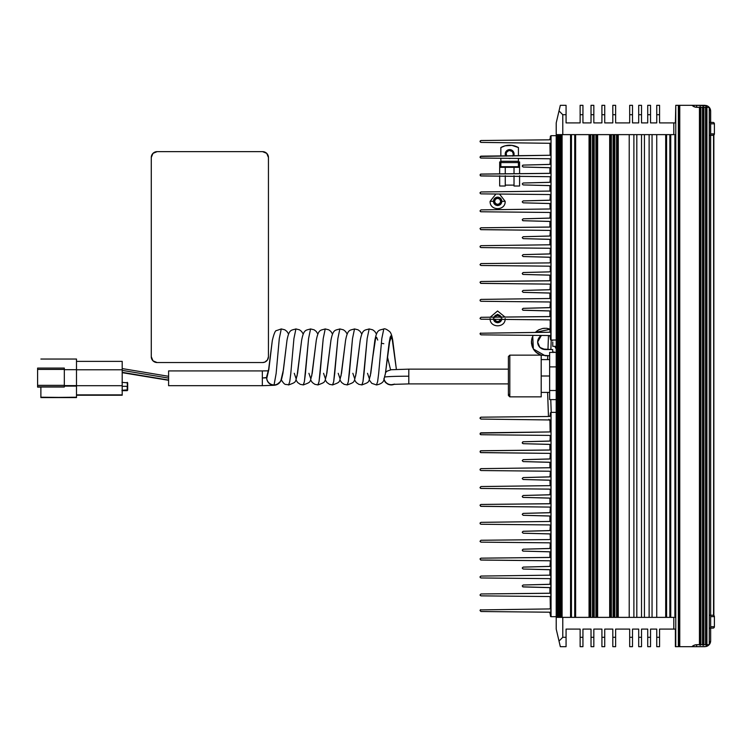 <?xml version="1.0" encoding="UTF-8"?>
<svg xmlns="http://www.w3.org/2000/svg" width="752" height="752" viewBox="0 0 752 752"><rect width="100%" height="100%" fill="white"/><g stroke="black" fill="none" stroke-linecap="round" stroke-linejoin="round"><path stroke-width="1.13" d="M559.469 617.373L559.469 134.627L559.469 617.373M559.798 617.373L559.798 134.627L559.798 617.373M558.821 134.627L558.821 617.373L558.821 134.627M558.492 134.627L558.492 617.373L558.492 134.627L557.843 134.627L557.843 617.373L558.492 617.373L557.843 617.373L557.843 134.627L557.843 617.373L557.514 134.627L556.856 134.627L556.856 617.373L557.514 617.373L556.856 617.373L556.856 134.627L556.207 134.627L556.207 617.373L556.856 617.373L556.207 617.373L556.217 122.905L560.325 105.327L566.068 105.327L566.068 114.708L562.778 114.708L559.018 110.939L560.325 105.327L566.068 105.327L566.068 122.905L580.13 122.905L580.13 105.327L582.941 105.327L582.941 114.708L580.13 114.708L580.13 105.327L582.941 105.327L582.941 122.905L591.025 122.905L591.025 105.327L593.836 105.327L593.836 114.708L591.025 114.708L591.025 105.327L593.836 105.327L593.836 122.905L601.92 122.905L601.92 105.327L604.73 105.327L604.73 114.708L601.92 114.708L601.92 105.327L604.73 105.327L604.73 122.905L612.814 122.905L612.814 105.327L615.625 105.327L615.625 114.708L612.814 114.708L612.814 105.327L615.625 105.327L615.625 122.905L629.687 122.905L629.687 105.327L632.498 105.327L632.498 114.708L629.687 114.708L629.687 105.327L632.498 105.327L632.498 122.905L638.702 122.905L638.702 105.327L641.522 105.327L641.522 114.708L638.702 114.708L638.702 105.327L641.522 105.327L641.522 122.905L647.726 122.905L647.726 105.327L650.536 105.327L650.536 114.708L647.726 114.708L647.726 105.327L650.536 105.327L650.536 122.905L656.75 122.905L656.75 105.327L659.56 105.327L659.56 114.708L656.75 114.708L656.75 105.327L659.56 105.327L659.56 122.905L673.811 122.905L673.811 134.627L562.778 134.627L562.778 114.708L559.018 110.939L556.217 122.905L556.217 134.627L562.101 134.627L562.101 617.373L562.101 134.627L558.492 134.627M560.456 617.373L560.456 134.627L560.456 617.373M560.776 617.373L560.776 134.627L560.776 617.373M613.961 134.627L613.961 617.373L613.961 134.627M614.826 617.373L614.826 134.627L614.826 617.373M613.106 134.627L613.106 617.373L613.106 134.627M593.347 134.627L593.347 617.373L593.347 134.627M594.212 617.373L594.212 134.627L594.212 617.373M592.491 134.627L592.491 617.373L592.491 134.627M561.434 617.373L561.434 134.627L561.434 617.373M616.546 617.373L616.546 134.627L616.546 617.373M611.385 134.627L611.385 617.373L611.385 134.627M595.922 617.373L595.922 134.627L595.922 617.373M590.771 134.627L590.771 617.373L590.771 134.627M649.126 134.627L649.126 617.373L649.126 134.627M652.05 617.373L652.05 134.627L652.05 617.373M641.512 134.627L641.512 617.373L641.512 134.627M644.436 617.373L644.436 134.627L644.436 617.373M633.889 134.627L633.889 617.373L633.889 134.627M636.822 617.373L636.822 134.627L636.822 617.373M617.401 617.373L617.401 134.627L617.401 617.373M610.53 134.627L610.53 617.373L610.53 134.627M596.787 617.373L596.787 134.627L596.787 617.373M589.916 134.627L589.916 617.373L589.916 134.627M669.863 617.373L669.863 134.627L669.863 617.373M666.582 134.627L666.582 617.373L666.582 134.627M656.74 617.373L656.74 134.627L656.74 617.373M629.208 134.627L629.208 617.373L629.208 134.627M618.257 617.373L618.257 134.627L618.257 617.373M609.675 134.627L609.675 617.373L609.675 134.627M597.643 617.373L597.643 134.627L597.643 617.373M589.051 134.627L589.051 617.373L589.051 134.627M574.725 617.373L574.725 134.627L574.725 617.373M571.445 617.373L571.445 134.627L571.445 617.373M570.561 617.373L570.561 134.627L570.561 617.373M675.775 134.627L674.901 134.627L674.901 617.373L675.775 617.373L674.901 617.373L674.901 134.627L675.775 134.627M670.746 134.627L670.746 617.373L670.746 134.627M665.699 134.627L665.699 617.373L665.699 134.627M575.618 134.627L575.618 617.373L575.618 134.627M480.114 418.488L480.97 419.071L550.144 419.964L480.97 419.071L480.049 418.112L480.97 417.181L549.656 416.486L551.047 412.35L551.047 616.696L549.656 612.203L480.97 611.517L480.049 610.577L480.613 609.693L480.114 610.201M549.656 608.932L480.312 609.9L549.656 608.932L550.351 608.236L550.351 597.248L549.656 596.543L480.97 595.857L480.049 594.907L480.97 593.967L549.919 593.225L549.928 587.641L523.138 586.927L522.226 585.94L523.138 585L522.226 585.94L523.138 585L549.928 584.276L550.351 579.35L549.656 578.645L550.144 578.852M480.049 577.019L480.97 576.06L550.144 575.167L480.97 576.06L480.114 576.643L480.312 577.677L480.049 577.019M549.919 575.318L549.928 569.743L523.138 569.02L522.226 568.033L523.138 567.102L549.928 566.378L550.351 561.443L549.656 560.738L550.144 560.945M549.656 557.476L480.97 558.163L480.114 558.736L480.613 559.977L549.919 560.795L480.97 560.052L480.049 559.093L480.97 558.163L549.919 557.42L549.928 551.836L523.138 551.113L522.226 550.135L523.138 549.195L549.928 548.471L550.351 543.536L549.656 542.831L480.97 542.145L480.049 541.196L480.97 540.256L549.656 539.569L550.351 538.864L550.144 534.089M549.928 533.929L523.138 533.206L522.226 532.228L523.138 531.288L522.226 532.228L523.138 531.288L549.928 530.564L550.351 525.639L549.656 524.934L550.144 525.14M480.049 523.307L480.97 522.349L550.144 521.456L480.97 522.349L480.114 522.931L480.312 523.965L480.049 523.307M549.919 521.606L549.928 516.032L523.138 515.308L522.226 514.321L523.138 513.39L549.928 512.667L550.351 507.732L549.656 507.027L550.144 507.233M549.656 503.765L480.97 504.451L480.114 505.024L480.613 506.265L549.919 507.083L480.97 506.34L480.049 505.382L480.97 504.451L549.919 503.708L549.928 498.125L523.138 497.401L522.226 496.423L523.138 495.483L549.928 494.76L550.351 489.825L549.656 489.12L480.97 488.433L480.049 487.503L480.97 486.544L550.144 485.651L480.97 486.544L480.049 487.484M550.144 485.651L549.928 480.218L523.138 479.494L522.226 478.563L523.138 477.576L522.226 478.516L523.138 477.576L549.928 476.853L550.351 471.927L549.656 471.222L550.144 471.429M480.049 469.596L480.97 468.637L550.144 467.744L480.97 468.637L480.114 469.22L480.312 470.254L480.049 469.596M549.919 467.894L549.928 462.32L523.138 461.596L522.226 460.609L523.138 459.669L549.928 458.955L550.351 454.02L549.656 453.315L550.144 453.522M480.613 452.554L549.919 453.371L480.97 452.629L480.049 451.67L480.97 450.739L549.919 449.997L549.928 444.413L523.138 443.689L522.226 442.702L523.138 441.772L549.928 441.048L550.351 436.113L549.656 435.408L480.97 434.722L480.049 433.791L480.97 432.832L550.144 431.939L480.312 433.105M550.144 431.939L549.919 419.813M549.656 578.645L480.97 577.959L549.656 578.645M549.656 524.934L480.97 524.247L549.656 524.934M549.656 471.222L480.97 470.536L549.656 471.222M480.97 417.181L549.656 416.486M550.351 440.399L550.144 435.624M522.79 441.847L522.292 443.107L523.138 443.689L549.665 444.357M550.351 458.306L550.295 453.747M523.138 459.669L549.665 459.011M550.351 476.213L550.295 471.654M550.351 494.12L550.144 489.336M550.351 512.018L550.295 507.459M523.138 513.39L549.665 512.723M550.351 529.925L550.295 525.366M550.351 538.864L550.351 534.578M549.656 539.569L480.97 540.256L480.049 541.196M550.351 547.832L550.144 543.047M550.351 565.73L550.295 561.171M523.138 567.102L549.665 566.435M550.351 583.637L550.295 579.078M549.656 593.281L480.97 593.967L480.049 594.907M550.351 608.236L550.144 596.759M480.049 610.577L480.97 611.517L549.656 612.203M549.919 612.26L550.558 616.49M480.049 418.131L480.312 417.454M550.144 416.279L550.398 412.782M551.047 412.35L556.207 412.35L551.047 412.35L550.784 616.64M549.656 596.543L480.97 595.857L480.114 595.283M550.351 592.576L550.351 588.29M549.665 587.585L522.79 586.842M523.138 585L549.665 584.342M550.144 575.167L550.144 569.894M549.665 569.678L523.138 569.02L522.226 568.033M550.144 557.26L550.144 551.987M549.665 551.78L523.138 551.113M522.79 551.037L522.226 550.135M523.138 549.195L549.665 548.528M549.656 542.831L480.97 542.145L480.114 541.572M549.665 533.873L523.138 533.206M523.138 531.288L549.665 530.63M550.144 521.456L550.144 516.182M549.665 515.966L523.138 515.308L522.226 514.321M550.144 503.549L550.144 498.275M549.665 498.068L523.138 497.401M522.79 497.326L522.226 496.423M523.138 495.483L549.665 494.816M549.656 489.12L480.97 488.433M480.613 488.358L480.114 487.86M550.351 485.153L550.351 480.866M549.665 480.161L523.138 479.494M523.138 477.576L549.665 476.918M550.144 467.744L550.144 462.471M549.665 462.254L523.138 461.596L522.226 460.609M480.312 452.347L480.312 451.012M480.613 450.805L549.656 450.044M550.144 449.837L550.144 444.564M523.138 441.772L549.665 441.104M549.656 435.408L480.97 434.722M480.613 434.647L480.114 434.148M550.351 431.441L550.144 419.964M551.047 616.696L556.207 616.696L551.047 616.696M480.114 141.818L480.97 142.401L550.144 143.294L480.97 142.401L480.049 141.442L480.97 140.511L549.656 139.825L551.047 135.68L551.047 340.026L549.656 335.533L480.97 334.847L480.049 333.907L480.613 333.023L480.114 333.531M549.656 332.262L480.312 333.23L549.919 332.215L550.351 320.578L549.656 319.882L480.97 319.196L480.049 318.237L480.97 317.297L549.919 316.554L549.928 310.971L523.138 310.256L522.226 309.269L523.138 308.329L522.226 309.269L523.138 308.329L549.928 307.615L550.351 302.68L549.656 301.975L550.144 302.182M480.049 300.349L480.97 299.399L550.144 298.497L480.97 299.399L480.114 299.973L480.312 301.007L480.049 300.349M549.919 298.657L549.928 293.073L523.138 292.349L522.226 291.362L523.138 290.432L549.928 289.708L550.351 284.773L549.656 284.068L550.144 284.275M549.656 280.806L480.97 281.492L480.114 282.075L480.613 283.307L549.919 284.124L480.97 283.382L480.049 282.432L480.97 281.492L549.919 280.75L549.928 275.166L523.138 274.442L522.226 273.465L523.138 272.525L549.665 271.867L550.351 271.162L550.351 266.866L549.656 266.17L480.97 265.484L480.049 264.525L480.97 263.585L549.656 262.899L550.351 262.194L550.144 257.419M549.928 257.259L523.138 256.545L522.226 255.558L523.138 254.618L522.226 255.558L523.138 254.618L549.928 253.903L550.351 248.968L549.656 248.263L550.144 248.47M480.049 246.637L480.97 245.678L550.144 244.785L480.97 245.678L480.114 246.261L480.312 247.295L480.049 246.637M549.919 244.945L549.928 239.362L523.138 238.638L522.226 237.651L523.138 236.72L549.928 235.996L550.351 231.061L549.656 230.356L550.144 230.563M549.656 227.095L480.97 227.781L480.114 228.364L480.613 229.595L549.919 230.413L480.97 229.67L480.049 228.721L480.97 227.781L549.919 227.038L549.928 221.455L523.138 220.731L522.226 219.753L523.138 218.813L549.928 218.089L550.351 213.154L549.656 212.459L480.97 211.773L480.049 210.833L480.97 209.874L550.144 208.981L480.97 209.874L480.049 210.833M550.144 208.981L549.928 203.548L523.138 202.833L522.226 201.893L523.138 200.906L522.226 201.846L523.138 200.906L549.928 200.192L550.351 195.257L549.656 194.552L550.144 194.759M480.049 192.926L480.97 191.967L550.144 191.074L480.97 191.967L480.114 192.55L480.312 193.584L480.049 192.926M549.919 191.224L549.928 185.65L523.138 184.926L522.226 183.939L523.138 183.009L549.928 182.285L550.351 177.35L549.656 176.645L550.144 176.852M480.613 175.883L549.919 176.701L480.97 175.959L480.049 175L480.97 174.069L549.919 173.327L549.928 167.743L523.138 167.019L522.226 166.042L523.138 165.102L549.928 164.378L550.351 159.443L549.656 158.747L480.97 158.052L480.049 157.121L480.97 156.162L550.144 155.269L480.312 156.444M550.144 155.269L549.919 143.143M549.656 301.975L480.97 301.289L549.656 301.975M549.656 248.263L480.97 247.577L549.656 248.263M549.656 194.552L480.97 193.866L549.656 194.552M480.97 140.511L549.656 139.825M550.351 163.739L550.144 158.954M522.79 165.177L522.226 166.089L523.138 167.019L549.665 167.687M550.351 181.636L550.295 177.087M523.138 183.009L549.665 182.341M550.351 199.543L550.295 194.984M550.351 217.45L550.144 212.666M550.351 235.348L550.295 230.798M523.138 236.72L549.665 236.053M550.351 253.255L550.295 248.696M550.351 262.194L550.351 257.908M549.656 262.899L480.97 263.585L480.049 264.544M550.351 271.162L550.144 266.377M550.351 289.059L550.295 284.51M523.138 290.432L549.665 289.764M550.351 306.966L550.295 302.407M549.656 316.611L480.97 317.297L480.049 318.237M550.351 331.566L550.144 320.089M480.049 333.907L480.97 334.847L549.656 335.533M549.919 335.589L550.558 339.819M480.049 141.461L480.312 140.784M550.144 139.609L550.398 136.112M551.047 135.68L556.207 135.68L551.047 135.68L550.784 339.97M549.656 319.882L480.97 319.196L480.114 318.613M550.351 315.906L550.351 311.619M549.665 310.914L522.79 310.172M523.138 308.329L549.665 307.671M550.144 298.497L550.144 293.224M549.665 293.017L523.138 292.349L522.226 291.362M550.144 280.599L550.144 275.317M549.665 275.11L523.138 274.442M522.79 274.367L522.226 273.465M523.138 272.525L549.665 271.867M549.656 266.17L480.97 265.484L480.114 264.901M549.665 257.203L523.138 256.545M523.138 254.618L549.665 253.96M550.144 244.785L550.144 239.512M549.665 239.305L523.138 238.638L522.226 237.651M550.144 226.888L550.144 221.605M549.665 221.398L523.138 220.731M522.79 220.656L522.226 219.753M523.138 218.813L549.665 218.146M549.656 212.459L480.97 211.773M480.613 211.697L480.114 211.19M550.351 208.483L550.351 204.196M549.665 203.491L523.138 202.833M523.138 200.906L549.665 200.248M550.144 191.074L550.144 185.8M549.665 185.584L523.138 184.926L522.226 183.939M480.312 175.686L480.312 174.342M480.613 174.144L549.656 173.383M550.144 173.176L550.144 167.893M523.138 165.102L549.665 164.434M549.656 158.747L480.97 158.052M480.613 157.986L480.114 157.478M550.351 154.771L550.144 143.294M551.047 340.026L556.207 340.026L551.047 340.026M548.462 335.524L547.964 349.567L548.462 335.524M547.747 355.752L547.616 359.597L547.747 355.752M550.868 349.567L551.207 340.026L550.868 349.567M550.774 399.603L551.216 412.35L550.774 399.603M549.759 420.556L549.223 419.757A5.856 5.856 0 0 0 550.351 421.186L548.979 419.278M547.616 392.403L548.462 416.505L547.616 392.403M710.179 122.407L712.99 122.407A1.41 1.41 0 0 1 714.4 123.807L710.649 123.807L714.4 123.807L714.4 134.072L710.649 133.884L714.4 133.884A1.41 1.41 0 0 1 712.99 135.294L713.855 135.294L713.347 135.294L713.855 135.294L713.855 615.23L712.99 615.23A1.41 1.41 0 0 1 714.4 616.64L710.649 616.64M710.649 628.117L712.99 628.117A1.41 1.41 0 0 0 714.4 626.717L710.649 626.717L714.4 626.717A1.41 1.41 0 0 1 712.99 628.117L710.179 628.117M710.649 135.294L713.554 135.294L714.4 134.072L714.4 123.807A1.41 1.41 0 0 0 712.99 122.407L710.649 122.407M712.99 615.23A1.41 1.41 0 0 1 714.4 616.64L714.4 626.717L714.4 616.349L713.855 615.23L713.855 135.294L713.554 615.23L710.649 615.23M714.4 133.997L713.855 135.294M710.179 135.294L712.99 135.294A1.41 1.41 0 0 0 714.4 133.884L714.4 134.044M714.4 133.884L710.649 133.884M712.924 615.23L710.179 615.23M714.4 616.443L713.554 615.23L714.4 616.443M714.4 134.072L713.554 135.294L713.855 615.23M391.228 384.921A7.379 7.379 -0 0 0 394.283 384.263A7.379 7.379 -0 0 1 391.228 384.921L391.228 384.921A7.379 7.379 -0 0 1 384.046 379.252A7.379 7.379 -0 0 0 391.228 384.921M393.428 384.328A7.379 7.379 180 0 1 391.228 384.667A7.379 7.379 -0 0 0 393.428 384.328M385.4 373.622L384.507 377.043A24.957 1.081 0 0 1 408.806 376.207L408.806 369.147L508.399 369.147L408.806 369.147L408.806 383.905L508.399 383.905L408.806 383.905L408.806 376.207A24.957 1.081 180 0 0 384.507 377.043L384.065 379.158A7.379 7.379 -0 0 0 391.228 384.667A7.379 7.379 180 0 1 384.084 379.14L383.905 378.472M277.441 384.103C281.784 380.239 280.853 382.317 282.931 373.274L286.973 340.421L283.466 369.636L281.38 378.472A7.379 7.379 180 0 1 274.057 384.921L276.144 373.434L279.283 338.55L281.276 328.934L279.283 338.55L276.144 373.434L274.057 385.174A7.379 7.379 -0 0 0 280.787 380.822A7.379 7.379 180 0 1 266.669 377.805A7.379 7.379 -0 0 0 274.057 385.174L274.057 384.921A7.379 7.379 180 0 1 267.985 373.359A7.379 7.379 180 0 0 266.734 376.62L268.821 368.536L270.288 356.946M266.772 376.602A7.379 7.379 -0 0 0 266.678 377.673L266.772 376.602M262.335 385.691L262.335 370.924L168.598 370.924L168.598 385.691L262.335 385.691L168.598 385.691L168.598 370.924L262.335 370.924L262.335 385.691L274.546 385.259L278.898 383.388L280.806 380.794M266.669 377.805L262.335 377.993L266.669 377.542M277.507 384.065A7.379 7.379 180 0 1 266.734 378.472L268.821 369.636L272.299 340.59L268.821 369.636L266.734 378.472A7.379 7.379 180 0 1 266.734 376.62L268.389 371.281L267.806 374.017M294.267 373.302L296.025 378.472L297.068 375.934L301.618 340.421L297.576 373.274C294.972 382.806 297.162 381.734 288.599 384.949L289.746 381.621L290.798 373.434L293.929 338.55L295.921 328.934L293.929 338.55L290.798 373.434L289.746 381.621L288.599 384.949C285.45 383.689 285.365 386.396 281.192 379.657M308.912 373.302L310.67 378.472L311.713 375.934L316.263 340.421L312.23 373.274C309.617 382.806 311.807 381.734 303.244 384.949L304.391 381.621L305.444 373.434L308.583 338.55L310.567 328.934L308.583 338.55L304.391 381.621L303.347 384.921L300.236 384.328L297.66 382.524L295.921 379.845M323.567 373.302L325.315 378.472L326.368 375.934L330.918 340.421L326.876 373.274C324.262 382.806 326.453 381.734 317.899 384.949L319.045 381.621L320.089 373.434L323.228 338.55L325.221 328.934L323.228 338.55L319.045 381.621L317.993 384.921L314.881 384.328L312.306 382.524L310.567 379.845M338.212 373.302L339.96 378.472L341.013 375.934L345.563 340.421L341.521 373.274C338.908 382.806 341.098 381.734 332.544 384.949L333.691 381.621L334.734 373.434L337.874 338.55L339.866 328.934L337.874 338.55L333.691 381.621L332.638 384.921L329.526 384.328L326.96 382.524L325.212 379.845M352.857 373.302L354.615 378.472L355.658 375.934L360.208 340.421L356.166 373.274C353.562 382.806 355.743 381.734 347.189 384.949L348.336 381.621L349.379 373.434L352.519 338.55L354.512 328.934L352.519 338.55L348.336 381.621L347.292 384.921L344.172 384.328L341.605 382.524L339.866 379.845M367.502 373.302L369.26 378.472L370.304 375.934L374.853 340.421L370.811 373.274C368.207 382.806 370.398 381.734 361.834 384.949L362.981 381.621L364.024 373.434L367.164 338.55L369.157 328.934L367.164 338.55L362.981 381.621L361.938 384.921L358.826 384.328L356.251 382.524L354.512 379.845M374.825 340.59C376.987 328.925 379.14 330.495 383.802 328.934L381.809 338.55L378.67 373.434L377.626 381.621L376.479 384.949L377.626 381.621L378.67 373.434L381.809 338.55L383.802 328.934C384.733 328.427 386.613 329.244 389.423 331.406C390.861 332.45 391.98 335.514 392.779 340.609L391.228 335.411L390.185 337.14L385.456 373.274L389.132 342.79L390.185 337.14L391.228 335.411L392.779 340.609L396.379 369.364L392.271 339.584L391.228 337.263L389.376 342.555L391.228 337.263L392.271 339.584L396.379 369.364M387.496 357.144L390.579 369.815L387.496 357.144M377.739 340.073L376.583 337.263L375.539 338.842L372.813 356.946L374.722 342.555M385.25 374.411L384.592 376.714M384.507 377.043L384.065 379.158C383.717 382.101 381.179 384.028 376.479 384.949L371.779 383.323L369.157 379.845M562.778 134.627L562.778 114.708L566.068 114.708L566.068 122.905L580.13 122.905L580.13 114.708L582.941 114.708L582.941 122.905L591.025 122.905L591.025 114.708L593.836 114.708L593.836 122.905L601.92 122.905L601.92 114.708L604.73 114.708L604.73 122.905L612.814 122.905L612.814 114.708L615.625 114.708L615.625 122.905L629.687 122.905L629.687 114.708L632.498 114.708L632.498 122.905L638.702 122.905L638.702 114.708L641.522 114.708L641.522 122.905L647.726 122.905L647.726 114.708L650.536 114.708L650.536 122.905L656.75 122.905L656.75 114.708L659.56 114.708L659.56 122.905L675.381 122.905L675.775 105.327L675.381 122.905L673.811 122.905L673.811 134.627L562.778 134.627M684.367 646.673L681.378 646.673L684.367 646.673M687.366 646.673L690.364 646.673L687.366 646.673M566.068 646.673L560.325 646.673L556.217 629.095L556.217 617.373L556.217 629.095L559.018 641.061L562.778 637.292L566.068 637.292L566.068 646.673L560.325 646.673L559.018 641.061L562.778 637.292L566.068 637.292L566.068 646.673M580.13 646.673L580.13 637.292L582.941 637.292L582.941 646.673L580.13 646.673L580.13 629.095L566.068 629.095L566.068 637.292L566.068 629.095L580.13 629.095L580.13 637.292L582.941 637.292L582.941 646.673L580.13 646.673M593.836 637.292L593.836 646.673L591.025 646.673L591.025 637.292L593.836 637.292L593.836 646.673L591.025 646.673L591.025 629.095L582.941 629.095L582.941 637.292L582.941 629.095L591.025 629.095L591.025 637.292L593.836 637.292L593.836 629.095L593.836 637.292M604.73 637.292L604.73 646.673L601.92 646.673L601.92 637.292L604.73 637.292L604.73 646.673L601.92 646.673L601.92 629.095L593.836 629.095L601.92 629.095L601.92 637.292L604.73 637.292L604.73 629.095L604.73 637.292M615.625 637.292L615.625 646.673L612.814 646.673L612.814 637.292L615.625 637.292L615.625 646.673L612.814 646.673L612.814 629.095L604.73 629.095L612.814 629.095L612.814 637.292L615.625 637.292L615.625 629.095L615.625 637.292M632.498 637.292L632.498 646.673L629.687 646.673L629.687 637.292L632.498 637.292L632.498 646.673L629.687 646.673L629.687 629.095L615.625 629.095L629.687 629.095L629.687 637.292L632.498 637.292L632.498 629.095L632.498 637.292M641.522 637.292L641.522 646.673L638.702 646.673L638.702 637.292L641.522 637.292L641.522 646.673L638.702 646.673L638.702 629.095L632.498 629.095L638.702 629.095L638.702 637.292L641.522 637.292L641.522 629.095L641.522 637.292M650.536 637.292L650.536 646.673L647.726 646.673L647.726 637.292L650.536 637.292L650.536 646.673L647.726 646.673L647.726 629.095L641.522 629.095L647.726 629.095L647.726 637.292L650.536 637.292L650.536 629.095L650.536 637.292M656.75 646.673L656.75 637.292L659.56 637.292L659.56 646.673L656.75 646.673L656.75 629.095L650.536 629.095L656.75 629.095L656.75 637.292L659.56 637.292L659.56 629.095L673.811 629.095L673.811 617.373L562.778 617.373L562.778 637.292L562.778 617.373L673.811 617.373L673.811 629.095L659.56 629.095L659.56 646.673L656.75 646.673M556.856 617.373L557.514 617.373L556.856 617.373M557.843 617.373L562.101 617.373L557.843 617.373M678.379 646.673L675.381 646.673L675.381 629.095L673.811 629.095L675.381 629.095L675.381 646.673L678.379 646.673M693.363 646.673L697.762 646.673L693.363 646.673M710.631 641.306L709.249 644.614A5.856 5.856 0 0 1 709.192 644.68L706.025 646.541L696.634 646.673L696.634 644.68L696.634 646.673L691.868 646.673L694.152 645.188L696.634 644.68L699.445 644.68L700.15 645.385L699.445 644.68L699.445 107.32L700.15 106.615L700.15 645.385L700.855 644.68L700.15 645.385L700.15 106.615L700.855 107.32L700.855 644.68L702.5 644.68L700.855 644.68L700.855 107.32L702.5 107.32L702.5 644.68L703.195 645.385L702.5 644.68L702.5 107.32L703.195 106.615L703.195 645.385L703.9 644.68L703.195 645.385L703.195 106.615L703.9 107.32L703.9 644.68L705.545 644.68L706.241 645.385L706.946 644.68L709.192 644.68A5.856 5.856 0 0 0 710.649 640.807L710.649 111.193A5.856 5.856 0 0 0 709.192 107.32L708.281 106.483A5.856 5.856 0 0 0 708.271 106.483L709.192 107.32A5.856 5.856 0 0 1 709.249 107.386L709.249 644.614A5.856 5.856 0 0 1 709.192 644.68L706.946 644.68L706.241 645.385L705.545 644.68L703.9 644.68L703.9 107.32L705.545 107.32L705.545 644.68L705.545 107.32L706.241 106.615L706.241 645.385L706.241 106.615L706.946 107.32L706.946 644.68L706.946 107.32L709.192 107.32A5.856 5.856 0 0 1 709.249 107.386L709.249 644.614L710.649 640.807L710.649 111.193L709.249 107.386L710.631 110.694M696.634 105.327L679.761 105.327L679.761 646.673L679.761 105.327L679.056 105.327L679.056 646.673L679.056 105.327L678.36 105.327L678.36 646.673L678.36 105.327L675.775 105.327L675.775 646.673L675.775 105.327L704.793 105.327L707.209 105.853L696.634 105.327L696.634 107.32L694.152 106.812L691.868 105.327L696.634 105.327L696.634 107.32L699.445 107.32L700.15 106.615L700.855 107.32L702.5 107.32L703.195 106.615L703.9 107.32L705.545 107.32L706.241 106.615L706.946 107.32L709.192 107.32M710.452 109.689A5.856 5.856 0 0 1 710.537 110.046L708.046 106.314L709.662 107.931A5.856 5.856 0 0 1 709.869 108.26M710.104 108.73A5.856 5.856 0 0 1 710.302 109.209M705.931 105.44L707.03 105.778L705.931 105.44M708.939 644.953L705.931 646.56L708.939 644.953L710.649 640.807L710.537 110.046M678.36 646.673L675.775 646.673L678.36 646.673M679.761 646.673L691.868 646.673L679.761 646.673M708.271 645.526A5.856 5.856 0 0 0 708.281 645.517L707.209 646.147A5.856 5.856 0 0 0 707.209 646.147L706.025 646.541A5.856 5.856 0 0 0 706.034 646.541L703.618 646.673M709.192 644.68L707.209 646.147M708.281 106.483L707.209 105.853M691.868 105.327L695.384 107.188L699.445 107.32L699.445 644.68L695.384 644.812L692.968 645.808L691.868 646.673L696.634 646.673L691.868 646.673M696.634 646.673L704.793 646.673M708.046 106.314L707.03 105.778M704.793 105.327L703.618 105.327M268.445 356.692L268.445 157.497L268.445 356.692L267.458 359.945L264.826 362.107L262.58 362.549L157.13 362.549L262.58 362.549A5.856 5.856 0 0 0 268.445 356.692M262.58 151.641L157.13 151.641L262.58 151.641L266.725 153.352L268.445 157.497A5.856 5.856 0 0 0 262.58 151.641L263.726 151.754M157.13 151.641A5.856 5.856 0 0 0 151.274 157.497L151.274 356.692L151.274 157.497L152.985 153.352L157.13 151.641A5.856 5.856 0 0 0 153.869 152.628L152.985 153.352A5.856 5.856 0 0 0 151.378 156.35M151.716 358.93L151.378 357.839A5.856 5.856 0 0 0 157.13 362.549L152.985 360.838L151.274 356.692A5.856 5.856 0 0 0 157.13 362.549L155.984 362.436M152.261 154.245L152.985 153.352M267.994 155.26L268.332 156.35M267.458 359.945L265.841 361.562M153.878 361.562L154.884 362.107M151.378 357.839A5.856 5.856 0 0 0 157.13 362.549A5.856 5.856 0 0 1 151.378 357.839M509.809 355.141L509.809 396.859L541.205 396.859L541.205 355.141L509.809 355.141L541.205 355.141L541.205 376L549.646 376L541.205 376L541.205 396.859L509.809 396.859L509.809 355.141L508.399 356.551M549.646 399.603L556.207 399.603L549.646 399.603L549.646 390.514L556.207 390.514L549.646 390.514L549.646 366.901L556.207 366.901L549.646 366.901L549.646 352.397L556.207 352.397L549.646 352.397L549.646 399.603M508.399 358.027L508.399 393.973L509.809 395.279L508.399 393.973L508.399 356.589M508.399 395.411L508.399 393.973M76.497 361.383L122.2 361.383L76.497 361.383M76.497 385.607L64.315 385.607L76.497 385.607L76.497 369.683L76.497 386.096L64.315 386.096L76.497 386.096L76.497 385.607M37.6 368.085L64.315 368.085L37.6 368.085L37.6 369.429L64.315 369.429L64.315 385.353L37.6 385.353L37.6 369.429L64.315 369.429L64.315 368.085L64.315 385.353L37.6 385.353L37.6 386.819L64.315 386.819L64.315 385.353L64.315 386.819L37.6 386.819L37.6 368.085M37.6 387.111L40.881 387.111L37.6 387.111M64.315 387.017L40.881 387.017L64.315 387.017M40.881 397.216L40.881 387.017L40.881 397.216L76.497 397.573L40.881 397.573L76.497 397.216L76.497 386.096L76.497 397.573L40.881 397.216M64.315 369.683L76.497 369.683L76.497 359.042L76.497 369.683L64.315 369.683M76.497 385.71L122.2 385.71L122.2 369.787L76.497 369.787L122.2 369.787L122.2 361.383L122.2 385.71L76.497 385.71M122.2 394.875L122.2 385.71L122.2 394.875L76.497 394.875L122.2 394.875M76.497 395.232L122.2 395.232M552.758 342L552.758 346.334L556.207 346.334L552.758 346.334L552.758 342M550.351 336.454L549.11 335.524L550.351 336.454M541.402 335.448L539.842 336.642L541.393 335.448L537.624 342L539.767 347.274M539.795 336.699L537.624 342L538.197 339.105L540.989 335.702M554.779 352.237L552.692 351.908L554.779 352.237M547.259 328.398L545.82 328.257M539.353 329.536L538.084 330.222M533.14 335.364L531.702 339.312L531.504 343.344L532.482 347.264L534.559 350.723L537.548 353.431L541.196 355.16L549.646 355.752L545.191 355.752L533.356 349.003L532.736 336.153M531.448 342.621L531.589 344.059M534.117 350.15L535.029 351.269M535.33 332.412L550.351 329.244L546.544 328.304L542.512 328.502L538.705 329.865L535.33 332.412L536.994 330.946M539.927 347.443L545.191 349.567C540.594 349.116 538.075 346.587 537.624 342L537.633 341.624M545.191 349.567L552.692 349.567L552.692 352.397L552.692 349.567L542.295 348.994L539.842 347.349L537.765 343.476L538.197 344.895M531.702 339.312L532.237 337.366L531.448 341.323L532.482 347.264L531.852 345.337M534.559 350.723L533.394 349.069L535.95 352.19L541.149 355.141L539.316 354.436M552.504 340.026L552.617 340.524L552.504 340.026M550.455 329.291L546.544 328.304L542.512 328.502L538.705 329.865L535.462 332.271M537.548 353.431L535.95 352.19M531.504 343.344L531.448 341.323M542.512 328.502L544.514 328.257M546.544 328.304L548.537 328.652M539.109 337.488L537.765 340.524M538.705 345.892L540.989 348.289M541.957 348.843L543.715 349.417M556.207 348.655A2.999 2.999 0 0 1 555.108 346.334L556.442 348.825M500.851 147.552A17.813 17.813 0 0 1 518.429 147.552A17.813 17.813 0 0 0 500.851 147.552L500.851 155.965L500.851 147.552L505.09 145.822L502.919 146.555M500.851 161.295L518.429 161.295L518.429 158.428L518.429 161.295L500.851 161.295L500.851 162.564L518.429 162.564L518.429 161.295L518.429 167.32L518.429 162.564L500.851 162.564L500.851 158.258L500.851 161.295M518.429 147.552L518.429 155.786L518.429 147.552L511.933 145.38L505.09 145.822M507.346 145.38L511.933 145.38M514.18 145.822L516.361 146.555M500.851 167.32L500.851 162.564L500.851 166.681L518.429 166.681L500.851 166.681L500.851 167.32M505.259 167.32L505.259 173.825L505.259 167.32L499.676 167.32L499.676 173.881L499.676 167.32L514.02 167.32L505.259 167.32M505.259 175.733L505.259 185.998M514.02 185.998L514.02 175.733M514.02 173.74L514.02 167.32L519.594 167.32L514.02 167.32L514.02 173.74M499.676 176.147L499.676 186.007L505.259 186.007L505.259 176.203M519.594 173.684L519.594 167.32L519.594 173.684M514.02 176.288L514.02 186.007L519.594 186.007L519.594 176.344M499.676 161.924L500.851 161.924L499.676 161.924L499.676 167.32L499.676 161.924M499.676 185.998L499.676 175.733M519.594 161.924L519.594 167.32L519.594 161.924L518.429 161.924L519.594 161.924M519.594 175.733L519.594 185.998M506.444 155.908A3.694 3.694 0 0 1 505.946 154.047L505.212 154.047A4.427 4.427 0 0 1 509.64 149.62A4.427 4.427 0 0 1 514.067 154.047A4.427 4.427 0 0 0 509.64 149.62A4.427 4.427 0 0 0 505.212 154.047L505.946 154.047A3.694 3.694 0 0 1 509.64 150.353A3.694 3.694 0 0 1 513.334 154.047L514.067 154.047L513.334 154.047L512.253 151.434L508.916 150.419L506.218 152.628L506.566 156.096M512.714 156.096L513.334 154.047A3.694 3.694 0 0 1 512.864 155.843M505.212 154.047A4.427 4.427 0 0 0 505.626 155.918A4.427 4.427 0 0 1 505.212 154.047M508.521 158.334A4.427 4.427 0 0 0 510.674 158.352A4.427 4.427 0 0 1 508.521 158.334M513.691 155.833A4.427 4.427 0 0 0 514.067 154.047A4.427 4.427 0 0 1 513.691 155.833M493.66 317.175L497.636 314.308L501.593 317.09M505.024 317.062L497.561 310.99L490.229 317.203M494.656 319.111L495.953 321.048L497.636 321.555L497.636 322.288A3.769 3.769 0 0 1 493.951 319.318A3.769 3.769 0 0 0 497.636 322.288L497.636 321.555A3.036 3.036 0 0 1 494.713 319.327M494.111 317.165A3.769 3.769 0 0 1 497.636 314.74A3.769 3.769 0 0 0 494.111 317.165M494.919 317.156A3.036 3.036 0 0 1 497.636 315.473L497.636 314.74L497.636 315.473L495.953 315.99L494.835 317.353M500.55 319.384A3.036 3.036 0 0 1 497.636 321.555L499.328 321.048L500.625 319.111M500.447 317.353L499.328 315.99L497.636 315.473A3.036 3.036 0 0 1 500.334 317.109M501.34 319.252L500.306 321.179L497.636 322.288A3.769 3.769 0 0 0 501.311 319.393A3.769 3.769 0 0 1 497.636 322.288L495.54 321.649L493.942 319.252M501.133 317.1A3.769 3.769 0 0 0 497.636 314.74A3.769 3.769 0 0 1 501.133 317.1M493.942 317.776L495.54 315.379L497.636 314.74L500.306 315.849L501.34 317.776M490.107 318.519C489.646 328.229 505.635 328.229 505.165 318.519M501.847 318.519C501.593 321.066 500.193 322.467 497.636 322.721C495.089 322.467 493.688 321.066 493.434 318.519M495.916 194.016L490.107 201.339L493.434 201.339C493.688 198.791 495.089 197.391 497.636 197.137C500.193 197.391 501.593 198.791 501.847 201.339L505.165 201.339L499.516 194.054M497.636 205.117A3.769 3.769 0 0 1 493.867 201.339A3.769 3.769 0 0 1 497.636 197.569A3.769 3.769 0 0 0 493.867 201.339A3.769 3.769 0 0 0 497.636 205.117L497.636 204.384A3.036 3.036 0 0 1 494.6 201.339A3.036 3.036 0 0 1 497.636 198.302L497.636 197.569L497.636 198.302L495.493 199.195L494.6 201.339L495.493 203.491L497.636 204.384L499.789 203.491L500.682 201.339L499.789 199.195L497.636 198.302A3.036 3.036 0 0 1 500.682 201.339A3.036 3.036 0 0 1 497.636 204.384L497.636 205.117A3.769 3.769 0 0 0 501.415 201.339A3.769 3.769 0 0 0 497.636 197.569A3.769 3.769 0 0 1 501.415 201.339A3.769 3.769 0 0 1 497.636 205.117L494.976 204.008L493.867 201.339L494.976 198.678L497.636 197.569L500.306 198.678L501.415 201.339L500.306 204.008L497.636 205.117M490.107 201.339C489.646 211.058 505.635 211.058 505.165 201.339L501.847 201.339C501.593 203.895 500.193 205.296 497.636 205.55C495.089 205.296 493.688 203.895 493.434 201.339L490.107 201.339M127.68 389.686L127.68 383.172M121.965 390.664L127.21 390.664L127.68 390.128M127.21 386.331L122.2 386.331L127.21 386.331L127.21 390.316L127.21 386.331M127.21 382.373L127.68 389.799L127.68 382.843L121.965 382.345M127.68 382.843L127.21 382.345M122.2 370.369L168.598 378.106L122.2 370.369M262.335 370.924L268.464 370.849M288.599 334.038L286.897 331.406L284.848 329.827L281.276 328.934L276.576 330.56C275.401 330.231 273.972 333.578 272.299 340.59L268.389 371.281M286.944 340.59C289.106 328.925 291.259 330.495 295.921 328.934L299.493 329.827L301.543 331.406L303.244 334.038M301.59 340.59C303.752 328.925 305.904 330.495 310.567 328.934L314.148 329.827L316.197 331.406L317.889 334.038M316.235 340.59C318.397 328.925 320.549 330.495 325.221 328.934L328.793 329.827L330.842 331.406L332.534 334.038M330.889 340.59C333.051 328.925 335.195 330.495 339.866 328.934L343.438 329.827L345.488 331.406L347.189 334.038M345.535 340.59C347.697 328.925 349.84 330.495 354.512 328.934L358.084 329.827L360.133 331.406L361.834 334.038M360.18 340.59C362.342 328.925 364.485 330.495 369.157 328.934L372.729 329.827L374.778 331.406L376.479 334.038M383.802 379.845L385.541 382.524L388.117 384.328L391.125 384.949L394.612 384.103M383.802 343.702L381.33 343.25M385.306 374.158L389.865 340.064M393.014 384.375L408.806 383.905M374.787 340.806L375.22 340.064M385.579 372.522L387.092 371.15L391.143 369.73L408.806 369.147M549.646 392.403L541.205 392.403M549.646 359.597L541.205 359.597M509.809 396.859L508.399 395.449M40.881 397.582L76.497 397.582M40.881 359.042L76.497 359.042M505.259 185.124L514.02 185.124M168.598 380.305L122.2 372.663M127.68 389.846L121.965 390.316M168.598 380.061L122.2 372.325M122.2 368.574L168.598 376.31"/></g></svg>

